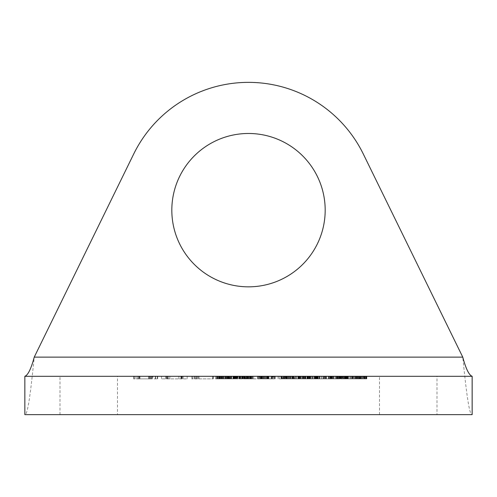 <?xml version="1.0" encoding="UTF-8"?>
<svg xmlns="http://www.w3.org/2000/svg" width="497" height="497" viewBox="0 0 497 497"><rect width="100%" height="100%" fill="white"/><g stroke="black" fill="none" stroke-linecap="round" stroke-linejoin="round"><path stroke-width="0.37" stroke-dasharray="2.48 1.86" d="M360.014 376.297L340.693 376.297L364.885 376.297L345.9 376.297L360.014 376.297L360.014 378.857L360.449 378.857L355.448 378.857L365.5 378.857L340.693 378.857L360.014 378.857M359.362 376.297L359.362 378.857M359.027 376.297L359.027 378.857M352.118 376.297L352.118 378.857M349.18 376.297L349.18 378.857M346.987 376.297L346.987 378.857M346.633 376.297L346.633 378.857L346.291 378.857L346.633 378.857L346.633 376.297M346.291 376.297L346.291 378.857L345.9 378.857L346.291 378.857L346.291 376.297M345.9 376.297L345.9 378.857M347.024 376.297L347.024 378.857M352.957 376.297L352.957 378.857M364.885 376.297L364.885 378.857L364.885 376.297M351.553 376.297L351.553 378.857M345.061 376.297L345.061 378.857M342.936 378.857L342.936 376.297L346.403 376.297L341.383 376.297L341.389 378.857L346.707 378.857L341.383 378.857L341.383 376.297L340.749 376.297L340.768 378.857L340.749 376.297M340.812 376.297L340.812 378.857M341.24 376.297L341.24 378.857M344.216 376.297L344.216 378.857M352.46 376.297L352.46 378.857L353.056 378.857L353.056 376.297L346.651 376.297L346.67 378.857L343.309 378.857L349.198 378.857L346.651 378.857L346.651 376.297L343.309 376.297L343.309 378.857M350.466 376.297L350.466 378.857M366.836 378.857L366.836 376.297L361.866 376.297L361.891 378.857L364.146 378.857L361.866 378.857L362.002 376.297L362.381 376.297L353.125 376.297L353.125 378.857L366.836 378.857L353.125 378.857M364.506 376.297L364.506 378.857M365.5 376.297L365.5 378.857L365.5 376.297M355.448 376.297L355.448 378.857L355.448 376.297L354.988 376.297L358.536 376.297L355.448 376.297L355.448 378.857M360.449 376.297L360.449 378.857L360.449 376.297M360.412 376.297L360.412 378.857M329.915 376.297L319.409 376.297L319.409 378.857L303.891 378.857L329.915 378.857L319.409 378.857L319.409 376.297L303.891 376.297L329.915 376.297L329.915 378.857L329.915 376.297M303.891 376.297L303.891 378.857L303.891 376.297M314.359 376.297L314.359 378.857L317.061 378.857L300.424 378.857L315.986 378.857L314.228 378.857L314.359 376.297L314.352 378.857M278.059 376.297L278.059 378.857L278.059 376.297L272.685 376.297L272.685 378.857L261.341 378.857L272.685 378.857M272.983 376.297L273.151 378.857L272.983 376.297M273.151 376.297L273.151 378.857M272.685 376.297L244.623 376.297L252.203 376.297L252.203 378.857L253.663 378.857L253.663 376.297L273.717 376.297L273.717 378.857M273.717 376.297L259.13 376.297L259.13 378.857L262.037 378.857L252.203 378.857M271.076 376.297L271.076 378.857L274.294 378.857L260.987 378.857L271.076 378.857L271.076 376.297M268.995 376.297L268.995 378.857M262.068 376.297L262.068 378.857M260.745 378.857L260.745 376.297L262.037 376.297L261.316 376.297L261.341 378.857L259.13 378.857M260.608 376.297L260.608 378.857L261.341 378.857L261.341 376.297L260.987 376.297L260.987 378.857M253.663 378.857L260.608 378.857M252.203 376.297L246.493 376.297L246.493 378.857L216.729 378.857L252.631 378.857L246.493 378.857L246.493 376.297L243.306 376.297L245.114 376.297L245.114 378.857M248.947 376.297L248.947 378.857M248.537 376.297L248.537 378.857M244.623 376.297L244.623 378.857L244.623 376.297M249.674 376.297L249.674 378.857M249.562 376.297L249.562 378.857M249.6 376.297L249.6 378.857M249.997 376.297L249.997 378.857M250.37 376.297L250.37 378.857M258.005 376.297L258.005 378.857M258.682 376.297L258.682 378.857M263.864 376.297L263.864 378.857M272.027 376.297L272.027 378.857M272.313 376.297L272.313 378.857M152.461 376.297L152.461 378.857L152.461 376.297L139.62 376.297L139.62 378.857L138.663 378.857L152.312 378.857L139.62 378.857M139.937 376.297L139.937 378.857M148.715 376.297L148.715 378.857M149.088 376.297L149.088 378.857M149.932 376.297L149.932 378.857M137.557 378.857L137.557 376.297L151.504 376.297L151.504 378.857L157.605 378.857L133.606 378.857L151.504 378.857L151.504 376.297L152.89 376.297L152.89 378.857M152.312 376.297L152.461 378.857L152.312 376.297M152.424 376.297L152.424 378.857M151.579 376.297L151.579 378.857M150.007 376.297L150.007 378.857M139.62 376.297L149.125 376.297L149.125 378.857M157.686 378.857L157.686 376.297L138.663 376.297L138.663 378.857L138.663 376.297L133.606 376.297L133.606 378.857L133.606 376.297M139.017 376.297L139.017 378.857M157.307 376.297L157.307 378.857M157.381 376.297L157.381 378.857M155.642 376.297L155.642 378.857M136.023 376.297L136.023 378.857M134.525 376.297L134.525 378.857M133.718 376.297L133.718 378.857M138.663 376.297L138.663 378.857L138.663 376.297M151.243 376.297L151.243 378.857M155.344 376.297L155.344 378.857M196.831 376.297L196.831 378.857L213.281 378.857L191.774 378.857L213.132 378.857L196.831 378.857L196.831 376.297L212.741 376.297L196.831 376.297L196.868 378.857M212.741 376.297L212.741 378.857L212.741 376.297M195.911 378.857L195.911 376.297L213.132 376.297L197.259 376.297L197.259 378.857M197.259 376.297L196.868 376.297M198.626 376.297L198.626 378.857M213.132 376.297L213.132 378.857L213.132 376.297M194.265 376.297L194.265 378.857M192.693 376.297L192.693 378.857M191.774 376.297L191.923 378.857M198.943 378.857L198.943 376.297L213.281 376.297L192.768 376.297L192.768 378.857M192.768 376.297L191.923 376.297M194.19 376.297L194.19 378.857M194.992 376.297L194.992 378.857M213.281 376.297L213.281 378.857L213.281 376.297M197.222 376.297L197.222 378.857M181.852 376.297L181.852 378.857L187.189 378.857L161.5 378.857L181.852 378.857M181.517 376.297L181.517 378.857M169.85 378.857L169.85 376.297L181.362 376.297L181.362 378.857M168.353 376.297L168.353 378.857M165.6 376.297L165.6 378.857M161.5 376.297L161.5 378.857L161.5 376.297L166.408 376.297L166.408 378.857L166.594 376.297L166.594 378.857M182.281 376.297L182.281 378.857L182.281 376.297L166.949 376.297L166.949 378.857M166.949 376.297L166.594 376.297M167.135 376.297L167.135 378.857M167.551 376.297L167.551 378.857M178.877 376.297L178.877 378.857M180.858 376.297L180.858 378.857M183.2 376.297L183.2 378.857M187.189 376.297L187.189 378.857L187.189 376.297M182.244 376.297L182.244 378.857M294.193 376.297L288.558 376.297L298.877 376.297L294.193 376.297L294.193 378.857L288.558 378.857L294.193 378.857M298.877 376.297L298.877 378.857M288.558 376.297L288.558 378.857M293.28 376.297L293.28 378.857M289.329 376.297L293.746 376.297L293.746 378.857L308.27 378.857L279.215 378.857L300.356 378.857L292.124 378.857L293.764 378.857L293.746 376.297L279.215 376.297L289.329 376.297L289.329 378.857M279.215 376.297L279.215 378.857M284.532 376.297L284.532 378.857M287.266 376.297L287.266 378.857M300.182 376.297L300.182 378.857M302.934 376.297L302.934 378.857M308.27 376.297L308.27 378.857M298.144 376.297L298.144 378.857M331.803 376.297L336.86 376.297L336.86 378.857L331.803 378.857L340.11 378.857L336.867 378.857L336.86 376.297L331.803 376.297L331.803 378.857L331.803 376.297M223.091 376.297L240.032 376.297L216.729 376.297L223.091 376.297L223.091 378.857M221.966 376.297L221.966 378.857M221.78 376.297L221.78 378.857M216.729 376.297L216.729 378.857L216.729 376.297M217.139 376.297L217.139 378.857M219.065 376.297L219.065 378.857M221.333 376.297L221.333 378.857M234.522 376.297L234.522 378.857L235.354 378.857L235.354 376.297L223.843 376.297L223.824 378.857L215.549 378.857L229.347 378.857L223.843 378.857L225.526 378.857L223.849 378.857L223.849 376.297L216.574 376.297L216.574 378.857M228.371 376.297L228.371 378.857L228.371 376.297M232.938 376.297L232.938 378.857M235.466 376.297L235.466 378.857M236.578 376.297L236.578 378.857L237.274 378.857L237.274 376.297L237.69 376.297L237.696 378.857L230.714 378.857L230.788 376.297L230.788 378.857L228.85 378.857L234.522 378.857M239.622 376.297L239.622 378.857M240.032 376.297L240.032 378.857L240.032 376.297M234.982 376.297L234.982 378.857L234.982 376.297M234.832 376.297L234.832 378.857M233.708 376.297L233.708 378.857L233.714 376.297M231.068 376.297L231.068 378.857M225.688 378.857L225.688 376.297L225.601 378.857L227.464 378.857L225.601 378.857L225.601 376.297L227.464 376.297L225.601 376.297L225.595 378.857M229.372 378.857L229.372 376.297L229.943 376.297L229.943 378.857M233.925 376.297L234.075 378.857L234.075 376.297L230.714 376.297L233.901 376.297L233.901 378.857M238.038 376.297L244.425 376.297L239.113 376.297L239.113 378.857L239.113 376.297L239.442 376.297L239.436 378.857L239.436 376.297L239.305 378.857L239.312 376.297L238.038 376.297L238.038 378.857M239.554 376.297L239.442 378.857L239.554 376.297M240.579 378.857L240.579 376.297L240.697 378.857M245.394 378.857L245.394 376.297L245.953 376.297L245.953 378.857M245.276 378.857L245.276 376.297L245.953 376.297M247.195 376.297L247.195 378.857M245.114 376.297L235.578 376.297L235.578 378.857L236.578 378.857M215.549 376.297L215.549 378.857L215.53 376.297L216.878 376.297L216.878 378.857M217.574 378.857L217.574 376.297L221.525 376.297L217.611 376.297L217.611 378.857L217.823 376.297M220.308 378.857L220.395 376.297L220.308 378.857L219.314 378.857L221.525 378.857L220.308 378.857L220.308 376.297M225.526 378.857L225.526 376.297L223.812 376.297L225.595 376.297L225.563 378.857M225.768 376.297L225.849 378.857L225.849 376.297M338.438 376.297L333.63 376.297L339.569 376.297L338.109 376.297L338.109 378.857L338.463 378.857L338.463 376.297L338.438 378.857M340.11 378.857L340.11 376.297L332.126 376.297L332.126 378.857L332.543 378.857L316.309 378.857L332.543 378.857L332.543 376.297L328.927 376.297L328.927 378.857L329.865 378.857L328.927 378.857M359.064 378.857L359.064 376.297L360.151 376.297L360.151 378.857M360.841 376.297L366.152 376.297L360.841 376.297L360.841 378.857M361.17 378.857L361.164 376.297M362.307 378.857L362.307 376.297L362.425 378.857M358.536 376.297L358.424 378.857L358.536 376.297M323.038 376.297L323.038 378.857L323.062 376.297L324.274 376.297L316.309 376.297L317.421 376.297L317.421 378.857M318.099 376.297L317.769 376.297L318.099 376.297L318.099 378.857M324.814 378.857L324.814 376.297L326.044 376.297L325.137 376.297L325.137 378.857M328.467 378.857L328.467 376.297L330.772 376.297L330.772 378.857L330.772 376.297M331.518 378.857L331.518 376.297L332.543 376.297L332.543 378.857M330.548 376.297L330.548 378.857L330.629 376.297L323.174 376.297L323.379 378.857L323.174 376.297M324.069 378.857L324.274 376.297M317.421 376.297L300.424 376.297L300.424 378.857M301.983 376.297L307.295 376.297L301.983 376.297L301.983 378.857M302.313 378.857L302.306 376.297M303.45 378.857L303.45 376.297L303.568 378.857M307.985 376.297L306.997 376.297L307.985 376.297L307.985 378.857M308.705 378.857L308.705 376.297L310.47 376.297L308.705 376.297L308.705 378.857L308.736 376.297M312.035 378.857L312.035 376.297L313.067 376.297L313.067 378.857M314.228 376.297L315.986 376.297L314.228 376.297L314.228 378.857M284.067 378.857L284.067 376.297L290.981 376.297L284.067 376.297L284.564 376.297L284.576 378.857L284.067 378.857L292.994 378.857L280.929 378.857L285.694 378.857L284.576 378.857L284.564 376.297L280.929 376.297L280.929 378.857M292 378.857L292 376.297L285.328 376.297L285.328 378.857L285.203 376.297L285.694 376.297L285.694 378.857L286.875 378.857L285.651 378.857L290.981 378.857L285.694 378.857M281.613 378.857L281.613 376.297L282.066 376.297L282.066 378.857M283.47 378.857L283.47 376.297L283.197 378.857L283.197 376.297L283.886 376.297L283.886 378.857M266.808 378.857L266.808 376.297L267.498 376.297L267.019 376.297L267.019 378.857M267.423 376.297L267.374 378.857L267.423 376.297M345.154 376.297L348.267 376.297L342.52 376.297L346.608 376.297L345.154 376.297L345.154 378.857M345.881 376.297L345.987 378.857L345.881 376.297M342.271 376.297L339.644 376.297L342.271 376.297L342.271 378.857M295.603 378.857L295.603 376.297L294.572 376.297L295.603 376.297L295.603 378.857L295.603 376.297M298.995 378.857L298.995 376.297L292.124 376.297L293.093 376.297L293.093 378.857M300.281 376.297L300.281 378.857L300.269 376.297L299.579 376.297L299.579 378.857L300.269 378.857L299.579 378.857M293.764 378.857L293.764 376.297L294.566 376.297L294.566 378.857L294.572 376.297M472.15 414.641L472.15 376.297L24.85 376.297L24.85 414.641L472.15 414.641C469.019 415.411 465.894 387.797 462.763 357.132L34.237 357.132C31.106 387.797 27.981 415.411 24.85 414.641M437.006 376.297L379.497 376.297L437.006 376.297L437.006 414.641L379.497 414.641L437.006 414.641M117.503 376.297L59.994 376.297L117.503 376.297L117.503 414.641L59.994 414.641L117.503 414.641M240.654 376.297L242.685 376.297L240.144 376.297L240.144 378.857L240.654 378.857L240.144 378.857L240.281 376.297L240.654 376.297L240.654 378.857L242.418 378.857L240.654 378.857M242.418 376.297L242.418 378.857M242.623 376.297L242.623 378.857M242.685 376.297L242.685 378.857M241.573 376.297L241.573 378.857M240.759 376.297L240.759 378.857M244.325 376.297L244.325 378.857M244.425 376.297L244.425 378.857M244.002 376.297L244.002 378.857M242.934 376.297L242.934 378.857M242.238 376.297L242.238 378.857M237.554 378.857L237.554 376.297L237.69 378.857L237.274 378.857M239.455 376.297L239.455 378.857M237.889 376.297L237.889 378.857M238.914 376.297L238.914 378.857M240.66 376.297L240.66 378.857M243.337 376.297L243.337 378.857M243.859 376.297L243.859 378.857M241.983 376.297L241.983 378.857M239.113 376.297L238.97 378.857M237.964 376.297L237.964 378.857M237.839 376.297L237.839 378.857M244.965 376.297L244.965 378.857M244.891 376.297L244.891 378.857M244.754 376.297L244.754 378.857M244.481 376.297L244.381 378.857M243.306 376.297L243.306 378.857M244.027 376.297L244.027 378.857M244.4 376.297L244.4 378.857M245.431 376.297L245.431 378.857L245.437 376.297M246.164 376.297L246.164 378.857M246.81 376.297L246.81 378.857M247.63 376.297L247.63 378.857M251.153 376.297L251.153 378.857M251.19 376.297L251.19 378.857M251.519 376.297L251.519 378.857M252.333 376.297L252.333 378.857M252.631 376.297L252.631 378.857M252.128 376.297L252.128 378.857M250.842 376.297L250.842 378.857M248.419 376.297L248.419 378.857M246.99 376.297L247.003 378.857M246.928 376.297L246.897 378.857M247.257 376.297L247.257 378.857M247.344 376.297L247.344 378.857M223.812 376.297L223.812 378.857M217.841 376.297L217.841 378.857M219.102 376.297L219.102 378.857M219.314 376.297L219.314 378.857L219.301 376.297M219.568 376.297L219.568 378.857M220.072 376.297L220.072 378.857M220.935 376.297L220.935 378.857M221.525 376.297L221.525 378.857M221.165 376.297L221.165 378.857M220.14 376.297L220.14 378.857M219.071 376.297L219.071 378.857M218.773 376.297L218.773 378.857M218.922 376.297L218.922 378.857M217.674 376.297L217.674 378.857M218.879 376.297L218.879 378.857M220.966 376.297L220.966 378.857M222.513 376.297L222.513 378.857M222.6 376.297L222.6 378.857M222.929 376.297L222.929 378.857M223.308 376.297L223.308 378.857M223.843 376.297L223.843 378.857M228.21 376.297L228.21 378.857M227.098 376.297L227.098 378.857L227.086 376.297M226.154 376.297L226.154 378.857M226.34 376.297L226.34 378.857M227.291 376.297L227.291 378.857M227.464 376.297L227.464 378.857M226.321 376.297L226.321 378.857M224.756 376.297L224.756 378.857M224.675 376.297L224.675 378.857M223.886 376.297L223.886 378.857M225.352 376.297L225.352 378.857M227.253 376.297L227.253 378.857M228.166 376.297L228.166 378.857L226.408 378.857L228.142 378.857L228.142 376.297M229.16 376.297L229.16 378.857M229.347 376.297L229.347 378.857M230.794 376.297L230.794 378.857L230.832 376.297M230.714 376.297L230.714 378.857M230.919 376.297L230.919 378.857M231.621 376.297L231.621 378.857M231.658 376.297L231.658 378.857M233.149 376.297L233.205 378.857L233.149 376.297M233.348 376.297L233.348 378.857M229.061 376.297L229.061 378.857M228.85 376.297L228.85 378.857M229.744 376.297L229.744 378.857M232.987 376.297L232.987 378.857M234.18 376.297L234.18 378.857M236.317 376.297L236.317 378.857M236.348 376.297L236.348 378.857M236.901 376.297L236.901 378.857L235.945 378.857L235.945 376.297L235.938 378.857L235.578 378.857L235.578 376.297M237.746 376.297L237.746 378.857L236.901 378.857M236.702 376.297L236.702 378.857L237.746 378.857M235.92 376.297L235.92 378.857L236.702 378.857M235.354 378.857L235.92 378.857M234.696 376.297L234.696 378.857M234.441 376.297L234.441 378.857M233.124 376.297L233.124 378.857L233.136 376.297M231.509 376.297L231.509 378.857M230.726 376.297L230.726 378.857M337.556 378.857L337.556 376.297L338.258 376.297L338.258 378.857M338.258 376.297L338.463 378.857M337.357 376.297L337.357 378.857L333.63 378.857L337.357 378.857M335.394 376.297L335.394 378.857M336.394 376.297L336.537 378.857M333.866 376.297L333.866 378.857M333.63 376.297L333.63 378.857M336.724 376.297L336.724 378.857M336.811 376.297L336.811 378.857M336.829 376.297L336.829 378.857L336.854 376.297M336.96 376.297L336.96 378.857M336.935 376.297L336.935 378.857L336.923 376.297M337.084 376.297L337.084 378.857L337.084 376.297M336.307 376.297L336.307 378.857M338.047 376.297L338.047 378.857M337.475 376.297L337.475 378.857M336.91 376.297L336.91 378.857M333.133 376.297L333.133 378.857M335.202 376.297L335.202 378.857M336.606 376.297L336.606 378.857M336.867 376.297L336.867 378.857M338.476 376.297L338.476 378.857M339.668 376.297L339.668 378.857M340.016 376.297L340.016 378.857M338.979 376.297L338.979 378.857M339.283 376.297L339.283 378.857M339.426 376.297L339.426 378.857M339.569 376.297L339.569 378.857M339.084 376.297L339.084 378.857M363.295 376.297L364.413 376.297L362.381 376.297L362.381 378.857L362.388 376.297L363.295 376.297L363.295 378.857M364.146 376.297L364.146 378.857M364.351 376.297L364.351 378.857M364.413 376.297L364.413 378.857M361.866 376.297L361.866 378.857M359.617 376.297L359.617 378.857M360.642 376.297L360.642 378.857M366.482 376.297L366.469 378.857M366.618 376.297L366.618 378.857M366.693 376.297L366.693 378.857M363.705 376.297L363.705 378.857M361.039 376.297L361.039 378.857M362.481 376.297L362.481 378.857M366.053 376.297L366.053 378.857M366.152 376.297L366.152 378.857M365.73 376.297L365.73 378.857M364.661 376.297L364.661 378.857M363.966 376.297L363.966 378.857M360.151 376.297L359.399 376.297L359.399 378.857M359.561 376.297L359.561 378.857M359.455 376.297L359.455 378.857M357.393 376.297L357.393 378.857L357.393 376.297M357.554 376.297L357.554 378.857M357.877 376.297L357.877 378.857M356.927 376.297L356.927 378.857M354.467 376.297L354.467 378.857M356.082 376.297L356.082 378.857M358.846 376.297L358.846 378.857M359.399 376.297L359.275 378.857M355.933 376.297L355.933 378.857M354.988 376.297L354.988 378.857L354.988 376.297M356.194 376.297L356.194 378.857M356.641 376.297L356.641 378.857M227.763 376.297L227.763 378.857M226.961 376.297L226.961 378.857M226.408 376.297L226.408 378.857M228.452 376.297L228.452 378.857M228.545 376.297L228.545 378.857M228.614 376.297L228.614 378.857M228.943 376.297L228.943 378.857M303.524 376.297L305.556 376.297L303.524 376.297L303.524 378.857L305.288 378.857L303.524 378.857M305.288 376.297L305.288 378.857M305.493 376.297L305.493 378.857M305.556 376.297L305.556 378.857M304.444 376.297L304.444 378.857M303.151 376.297L303.015 378.857L303.151 376.297M302.182 376.297L302.182 378.857M303.63 376.297L303.63 378.857M307.196 376.297L307.196 378.857L307.196 376.297M307.295 376.297L307.295 378.857M306.873 376.297L306.873 378.857M305.804 376.297L305.804 378.857M305.108 376.297L305.108 378.857M300.76 376.297L300.76 378.857M301.785 376.297L301.785 378.857M303.53 376.297L303.53 378.857M307.084 376.297L307.084 378.857M306.997 376.297L306.997 378.857M307.059 376.297L307.059 378.857M304.854 376.297L304.854 378.857M308.028 376.297L308.028 378.857M311.178 376.297L311.178 378.857M312.65 376.297L312.65 378.857M312.669 376.297L312.669 378.857M314.191 376.297L314.191 378.857M315.663 376.297L315.663 378.857M316.527 376.297L316.527 378.857M317.061 376.297L317.061 378.857M316.732 376.297L316.732 378.857M315.539 376.297L315.539 378.857M314.794 376.297L314.794 378.857M315.216 376.297L315.216 378.857M315.607 376.297L315.607 378.857M315.986 376.297L315.986 378.857M315.868 376.297L315.868 378.857M314.7 376.297L314.7 378.857M310.532 376.297L310.532 378.857M309.575 376.297L309.575 378.857M308.761 376.297L308.761 378.857M309.88 376.297L309.88 378.857M310.203 376.297L310.203 378.857M310.47 376.297L310.47 378.857M310.314 376.297L310.314 378.857M309.171 376.297L309.171 378.857M307.388 376.297L307.388 378.857M307.836 376.297L307.836 378.857M307.761 376.297L307.761 378.857M307.624 376.297L307.624 378.857M316.632 376.297L316.632 378.857M316.309 376.297L316.309 378.857M317.533 376.297L317.533 378.857M318.186 376.297L318.186 378.857M321.559 376.297L321.559 378.857M323.914 376.297L323.914 378.857M324.988 376.297L324.988 378.857M325.827 376.297L325.827 378.857M328.567 376.297L328.567 378.857M329.778 376.297L329.778 378.857M330.362 376.297L330.362 378.857M329.051 376.297L329.051 378.857M329.865 376.297L329.865 378.857L329.865 376.297M331.182 376.297L331.182 378.857M331.337 376.297L331.337 378.857M332.071 376.297L332.071 378.857M330.089 376.297L330.089 378.857M326.579 376.297L326.579 378.857M325.001 376.297L325.001 378.857L325.137 376.297M325.728 376.297L325.728 378.857M325.976 376.297L325.976 378.857M326.044 376.297L326.044 378.857M324.839 376.297L324.839 378.857M321.689 376.297L321.689 378.857M318.944 376.297L318.944 378.857M319.987 376.297L319.987 378.857L319.962 376.297M319.515 376.297L319.515 378.857M317.769 376.297L317.769 378.857M317.223 376.297L317.223 378.857M284.477 376.297L284.477 378.857M284.029 376.297L284.029 378.857M282.507 376.297L282.507 378.857M281.582 376.297L281.582 378.857M281.252 376.297L281.252 378.857M281.675 376.297L281.675 378.857M282.402 376.297L282.402 378.857M283.973 376.297L283.973 378.857M284.203 376.297L284.203 378.857M286.092 376.297L286.092 378.857M289.471 376.297L289.471 378.857M291.913 376.297L291.913 378.857M292.317 376.297L292.317 378.857M292.416 376.297L292.416 378.857M292.578 376.297L292.578 378.857M292.994 376.297L292.994 378.857M287.9 376.297L287.9 378.857M284.396 376.297L284.396 378.857M285.154 376.297L285.154 378.857M285.775 376.297L285.775 378.857M286.955 376.297L286.955 378.857M288.303 376.297L288.303 378.857M289.894 376.297L289.894 378.857M290.981 376.297L290.981 378.857M290.49 376.297L290.49 378.857M285.203 378.857L285.203 376.297L286.875 376.297L285.651 376.297L285.738 378.857M286.129 376.297L286.129 378.857M286.533 376.297L286.533 378.857M286.875 376.297L286.875 378.857M286.371 376.297L286.371 378.857M274.294 376.297L274.294 378.857L275.282 378.857L274.282 378.857L274.282 376.297M268.175 376.297L268.175 378.857M267.914 376.297L267.914 378.857M267.119 376.297L267.119 378.857M267.169 376.297L267.169 378.857M267.498 376.297L267.498 378.857M266.417 376.297L266.417 378.857M265.454 376.297L265.454 378.857M262.391 376.297L262.391 378.857M261.546 376.297L261.546 378.857M261.074 376.297L261.074 378.857L261.093 376.297M261.316 376.297L261.316 378.857L261.316 376.297M261.677 376.297L261.677 378.857M261.385 376.297L261.385 378.857M261.72 376.297L261.72 378.857M262.037 376.297L262.037 378.857M261.584 376.297L261.584 378.857M259.999 376.297L259.999 378.857M260.117 376.297L260.117 378.857M262.876 376.297L262.876 378.857M264.199 376.297L264.199 378.857M264.944 376.297L264.944 378.857M265.497 376.297L265.497 378.857M266.529 376.297L266.529 378.857M267.79 376.297L267.79 378.857M268.566 376.297L268.566 378.857M271.561 376.297L271.561 378.857M274.729 376.297L274.729 378.857M275.282 376.297L275.282 378.857M345.514 376.297L347.204 376.297L345.514 376.297L345.514 378.857M345.931 376.297L345.931 378.857M346.713 376.297L346.713 378.857L347.36 378.857L346.713 378.857L346.707 376.297M344.893 376.297L344.912 378.857L344.893 376.297M346.608 376.297L346.608 378.857M345.595 376.297L345.595 378.857M344.831 376.297L344.831 378.857M342.98 376.297L342.98 378.857M341.756 376.297L341.756 378.857M340.507 376.297L340.507 378.857M339.644 376.297L339.644 378.857M340.923 376.297L340.923 378.857M341.625 376.297L341.625 378.857M342.874 376.297L342.874 378.857M343.415 376.297L343.415 378.857M346.403 376.297L346.403 378.857L346.403 376.297M344.62 376.297L344.62 378.857M343.589 376.297L343.589 378.857M342.576 376.297L342.576 378.857M342.52 376.297L342.52 378.857M344.253 376.297L344.253 378.857M345.309 376.297L345.309 378.857M346.036 376.297L346.036 378.857M345.403 376.297L345.403 378.857M348.018 376.297L348.018 378.857M348.198 376.297L348.198 378.857M348.267 376.297L348.267 378.857M344.626 376.297L344.626 378.857M345.222 376.297L345.222 378.857M352.503 376.297L352.503 378.857L349.211 378.857L349.198 376.297L349.211 378.857L352.46 378.857M353.466 376.297L353.466 378.857L352.503 378.857M353.056 378.857L353.466 378.857M351.547 376.297L351.547 378.857M347.726 376.297L347.726 378.857M347.204 376.297L347.204 378.857M347.13 376.297L347.13 378.857M347.36 376.297L347.36 378.857M347.316 376.297L347.316 378.857M292.124 376.297L292.124 378.857L292.547 378.857L292.547 376.297M293.044 376.297L293.044 378.857M293.92 376.297L293.92 378.857M296.069 376.297L296.069 378.857M298.411 376.297L298.411 378.857M298.498 376.297L298.498 378.857M298.641 376.297L298.641 378.857M298.076 376.297L298.076 378.857M297.809 376.297L297.809 378.857M298.467 376.297L298.467 378.857M299.43 376.297L299.43 378.857M299.809 376.297L299.809 378.857M300.207 376.297L300.207 378.857M300.356 376.297L300.356 378.857M296.311 376.297L296.311 378.857M325.181 210.163A76.681 76.681 0 0 0 210.163 143.751A76.681 76.681 0 0 0 210.163 276.568A76.681 76.681 0 0 0 325.181 210.163M34.237 357.132L133.724 153.958A127.797 127.797 0 0 1 363.276 153.958L462.763 357.132M340.693 376.297L340.693 378.857M247.953 376.297L247.953 378.857M250.631 376.297L250.631 378.857M257.502 376.297L257.502 378.857M265.174 376.297L265.174 378.857L265.168 376.297M157.605 376.297L157.605 378.857L157.605 376.297M150.324 376.297L150.324 378.857M226.278 376.297L226.278 378.857M230.49 376.297L230.49 378.857M234.944 376.297L234.944 378.857M248.724 376.297L248.724 378.857M220.413 376.297L220.413 378.857L220.413 376.297M218.512 376.297L218.512 378.857M219.922 376.297L219.922 378.857M312.812 376.297L312.812 378.857M314.309 376.297L314.309 378.857M317.844 376.297L317.844 378.857M328.989 376.297L328.989 378.857M284.228 376.297L284.228 378.857M290.745 376.297L290.745 378.857M261.217 376.297L261.217 378.857M261.869 376.297L261.869 378.857M259.465 376.297L259.465 378.857M263.534 376.297L263.534 378.857M350.745 376.297L350.745 378.857M240.126 378.857L240.126 376.297M245.45 378.857L245.45 376.297M225.731 378.857L225.731 376.297M337.159 378.857L337.159 376.297M332.126 378.857L332.126 376.297M336.618 378.857L336.618 376.297M338.103 378.857L338.103 376.297M361.853 378.857L361.853 376.297M358.561 378.857L358.561 376.297M302.996 378.857L302.996 376.297M285.185 378.857L285.185 376.297M267.367 378.857L267.367 376.297M344.85 378.857L344.85 376.297M292.056 378.857L292.056 376.297M294.125 378.857L294.125 376.297M379.497 414.641L379.497 376.297M59.994 414.641L59.994 376.297"/><path stroke-width="0.75" d="M273.717 376.297L278.059 376.297M252.203 376.297L253.663 376.297M149.125 376.297L157.686 376.297M133.606 376.297L137.557 376.297M191.774 376.297L195.911 376.297M196.831 376.297L198.943 376.297M181.362 376.297L182.281 376.297M161.5 376.297L169.85 376.297M225.688 376.297L228.21 376.297M229.347 376.297L230.726 376.297M230.714 376.297L234.696 376.297M234.522 376.297L235.92 376.297M235.578 376.297L237.69 376.297M237.554 376.297L240.579 376.297M240.281 376.297L243.859 376.297M243.337 376.297L245.394 376.297M245.953 376.297L247.344 376.297M246.928 376.297L252.631 376.297M228.85 376.297L229.372 376.297M217.574 376.297L215.53 376.297M217.823 376.297L225.563 376.297M338.463 376.297L340.11 376.297M330.772 376.297L338.258 376.297M353.125 376.297L359.399 376.297M359.275 376.297L362.307 376.297M362.002 376.297L366.836 376.297M228.142 376.297L228.943 376.297M317.223 376.297L318.099 376.297M317.769 376.297L319.515 376.297M318.944 376.297L323.062 376.297M323.379 376.297L324.814 376.297M325.013 376.297L330.548 376.297M316.309 376.297L317.421 376.297M300.424 376.297L303.45 376.297M303.151 376.297L307.059 376.297M306.997 376.297L307.985 376.297M307.388 376.297L309.171 376.297M308.736 376.297L314.7 376.297M312.731 376.297L313.067 376.297M314.228 376.297L316.732 376.297M281.582 376.297L285.694 376.297M285.651 376.297L292.056 376.297M280.929 376.297L281.613 376.297M267.019 376.297L274.294 376.297M259.13 376.297L261.584 376.297M260.987 376.297L267.498 376.297M347.726 376.297L353.056 376.297M343.309 376.297L348.267 376.297M342.52 376.297L343.589 376.297M339.644 376.297L342.271 376.297M341.756 376.297L342.98 376.297M292.547 376.297L300.356 376.297M24.85 376.297L472.15 376.297L472.15 414.641L24.85 414.641L24.85 376.297C27.975 375.173 31.106 368.78 34.237 357.132L133.724 153.958A127.797 127.797 0 0 1 363.276 153.958L462.763 357.132C465.894 368.78 469.025 375.173 472.15 376.297M244.381 376.297L244.754 376.297M325.181 210.163A76.681 76.681 0 0 1 210.163 276.568A76.681 76.681 0 0 1 210.163 143.751A76.681 76.681 0 0 1 325.181 210.163M34.237 357.132L462.763 357.132"/></g></svg>
